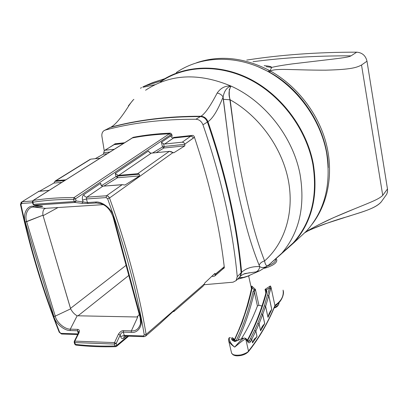 <?xml version="1.0" encoding="UTF-8"?>
<svg xmlns="http://www.w3.org/2000/svg" width="408" height="408" viewBox="0 0 408 408"><rect width="100%" height="100%" fill="white"/><g stroke="black" fill="none" stroke-linecap="round" stroke-linejoin="round"><path stroke-width="0.61" d="M176.281 72.568C200.18 56.156 234.875 54.407 265.705 70.303C296.478 86.241 320.474 118.952 326.63 153.087C331.398 184.64 324.727 210.594 306.617 230.959L297.478 239.43L306.617 230.959C324.727 210.594 331.398 184.64 326.63 153.087C320.474 118.952 296.478 86.241 265.705 70.303C234.875 54.407 200.18 56.156 176.281 72.568M281.668 253.582L293.602 243.02C311.819 222.498 318.388 196.197 313.319 164.118C306.923 129.362 282.316 95.957 251.042 79.57C219.698 63.23 184.6 64.826 160.589 81.371C184.6 64.826 219.698 63.23 251.042 79.57C282.326 95.957 306.903 129.362 313.339 164.118C318.388 196.197 311.809 222.503 293.602 243.02L281.668 253.582M283.978 251.445L293.153 242.959C311.314 222.503 317.883 196.268 312.86 164.251C306.403 129.627 281.918 96.314 250.721 79.988C219.468 63.699 184.477 65.306 160.553 81.814C184.477 65.306 219.468 63.699 250.721 79.988C281.918 96.314 306.403 129.627 312.86 164.251C317.883 196.268 311.314 222.503 293.153 242.959L283.978 251.445M231.02 86.073C198.645 72.578 170.167 73.965 145.574 90.224C170.156 73.96 198.64 72.578 231.02 86.078C225.405 85.563 220.789 87.878 217.178 93.034C220.789 87.878 225.405 85.558 231.02 86.083C226.874 87.322 224.232 90.953 223.105 96.971L229.087 144.952C232.422 165.25 235.156 179.01 238.573 194.733C245.035 222.523 249.441 240.776 259.131 265.266L259.738 266.582C252.113 266.312 246.08 268.219 241.633 272.304C237.272 224.614 226.047 174.415 207.953 121.706C212.731 118.514 217.78 110.272 223.105 96.971L223.273 99.328L230.158 99.792L235.901 143.963C239.149 163.618 241.781 176.955 245.055 192.209C251.231 219.193 255.418 236.936 264.573 260.936C265.302 264.858 266.485 266.383 268.112 265.516L268.112 265.516C266.485 266.388 265.302 264.858 264.573 260.936C261.931 261.65 260.115 263.094 259.131 265.266C260.115 263.094 261.931 261.65 264.573 260.936C284.713 243.326 294.607 212.41 288.267 179.913C281.862 147.461 259.141 116.025 230.158 99.792C228.398 94.901 228.689 90.331 231.03 86.083C265.22 101.383 293.311 137.516 300.135 174.808C293.311 137.516 265.22 101.383 231.02 86.078M229.301 89.245L229.235 94.829L235.901 143.963C239.149 163.618 241.781 176.955 245.055 192.209C251.231 219.193 255.418 236.936 264.573 260.936C284.713 243.326 294.607 212.41 288.267 179.913C281.862 147.461 259.141 116.025 230.158 99.792L223.273 99.328L229.087 144.952C232.422 165.25 235.156 179.01 238.573 194.733C245.035 222.523 249.441 240.776 259.131 265.266L259.738 266.582C252.113 266.312 246.08 268.219 241.633 272.304C237.272 224.614 226.047 174.415 207.953 121.706C206.545 118.31 204.214 116.489 200.96 116.244C204.979 113.801 210.385 106.065 217.178 93.034C219.764 93.549 221.743 94.86 223.105 96.971C217.78 110.272 212.731 118.514 207.953 121.706C206.545 118.31 204.214 116.489 200.96 116.244C168.101 116.183 138.093 119.814 110.935 127.138C115.439 124.756 121.574 117.356 129.341 104.938C131.656 101.648 133.171 99.797 133.885 99.384C133.171 99.797 131.656 101.648 129.341 104.938L128.433 105.794M268.862 264.976L268.076 265.598C264.629 267.786 261.849 268.112 259.738 266.582C259.422 269.076 258.223 270.841 256.137 271.876L244.795 273.584C241.99 274.961 240.536 275.859 240.434 276.282L241.633 272.304L240.445 276.267L239.924 276.772L240.434 276.282C240.531 275.859 241.985 274.961 244.795 273.584L256.137 271.876C258.223 270.841 259.422 269.076 259.738 266.582M170.768 135.946L161.405 142.27L163.537 143.805L164.654 144.014L182.488 142.162L183.824 142.632L184.88 144.075L183.824 142.632L182.259 142.173L190.75 136.165L173.165 138.052L171.773 137.516L170.947 136.451L170.768 135.946L171.957 135.237M32.344 202.123L32.88 200.624L132.212 137.955C144.024 135.696 156.386 134.324 169.3 133.824C156.386 134.324 144.024 135.696 132.212 137.955L33.221 200.476C46.099 198.466 59.711 197.492 74.057 197.569L169.3 133.824L74.057 197.569L75.526 198.824L73.567 199.4L74.057 197.569C59.711 197.492 46.099 198.466 33.221 200.476L32.859 202.246L32.354 202.164L32.972 204.23L34.318 205.214L74.99 202.47L74.169 201.542L73.567 199.4C59.262 199.308 45.696 200.257 32.859 202.246L33.476 204.316L74.169 201.542L76.128 200.96L75.526 198.824L170.549 134.875L171.707 134.186L172.232 136.399L171.707 134.186L170.473 133.13L171.707 134.186M41.182 205.994L34.318 205.214L32.961 204.194M81.916 203.337L74.99 202.47L76.128 200.96L87.424 202.562L86.425 198.961L82.559 200.104L83.048 201.843L81.916 203.337L88.22 203.48L96.385 202.939L101.5 203.75L96.39 202.939C104.213 203.296 109.783 208.004 113.098 217.051L113.71 217.178C112.669 209.743 102.602 201.185 95.543 202.021C102.602 201.185 112.669 209.743 113.71 217.178L140.811 318.072C143.152 325.839 137.649 333.509 131.259 332.347C137.649 333.509 143.152 325.839 140.811 318.072L140.189 317.842C140.632 318.653 140.729 320.622 140.485 323.743C138.873 328.858 135.833 331.24 131.366 330.888L123.451 330.664C121.783 330.536 120.125 331.699 118.468 334.152L114.51 342.603L74.827 341.129L78.958 332.933C79.81 330.715 79.361 329.526 77.607 329.368L70.293 329.164C64.49 329.256 56.304 321.994 55.253 316.118L53.902 316.44C55.039 322.799 63.898 330.653 70.176 330.562C63.898 330.653 55.039 322.799 53.902 316.44L25.245 222.029C22.619 214.231 26.979 205.596 33.033 206.193C26.979 205.596 22.619 214.231 25.245 222.029L26.648 221.692C24.225 214.481 28.269 206.514 33.854 207.07L41.32 206.576C43.054 206.453 43.1 206.269 41.468 206.025L34.318 205.214L74.99 202.47L81.916 203.337L88.22 203.48L96.39 202.939L100.781 203.505L96.39 202.939M103.408 204.617L46.262 208.299L44.477 208.804C43.126 209.972 42.616 212.104 42.952 215.205L70.482 308.407L126.077 265.343L70.482 308.407L70.661 308.851C72.374 312.11 74.537 314.42 77.158 315.782L136.869 316.99L139.317 314.583L136.869 316.99L77.158 315.782C74.537 314.42 72.374 312.11 70.661 308.851L42.952 215.205C42.616 212.104 43.126 209.972 44.477 208.804L46.262 208.299L103.408 204.617M151.266 153.153L149.593 152.592L148.553 150.945L115.24 173.441L117.616 175.073L118.804 175.323L151.266 153.153L169.259 151.373L151.266 153.153L118.804 175.323L137.685 173.711L139.337 174.226L139.658 175.904L124.986 185.028L123.527 184.855M122.885 184.691L102.928 186.16L101.689 185.915L100.837 184.804L100.715 183.248L101.266 185.589M161.405 142.27L162.537 146.926L163.863 148.002L184.778 145.875L184.88 144.075L194.463 137.317L193.346 138.016L192.301 136.609L190.75 136.165L192.301 136.609L193.346 138.016L184.88 144.075L184.778 145.875L173.737 152.842L172.365 152.184M88.22 203.48L87.424 202.562L95.543 202.021L87.424 202.562L86.425 198.961L86.828 197.156L106.763 195.753L108.426 196.452L109.523 197.997L172.972 152.597L173.737 152.842L184.778 145.875L163.863 148.002L156.213 152.663L163.863 148.002L164.179 146.457L162.537 146.926L152.459 153.036M171.62 151.817L170.819 151.541M170.003 151.383L169.259 151.373L172.972 152.597L109.523 197.997C126.745 245.846 138.939 291.322 146.115 334.427L204.423 283.902L204.852 282.887L203.709 285.498M214.715 273.574L204.852 282.887L214.715 273.574L214.996 273.467L215.378 274.161L214.715 273.574M215.378 274.161L223.222 267.607L222.574 269.234L223.222 267.607L215.404 274.385L214.98 275.834L215.378 274.161L214.078 274.176M172.747 311.824L174.134 311.34L172.747 311.824M211.783 276.344L213.797 276.323L214.98 275.834L213.797 276.323L211.783 276.344M202.985 286.263L203.276 286.008L202.985 286.263M204.138 284.733L204.423 283.902L146.115 334.427L145.666 336.085M145.748 335.998L146.115 334.427L144.259 334.912L143.422 335.963L143.973 336.676L145.692 336.059L160.166 323.483L173.951 310.702L174.287 310.575L174.134 311.34L173.951 310.702L159.87 323.743M102.928 186.16L86.828 197.156L102.928 186.16L122.222 184.656L106.524 195.758L106.131 197.589L86.425 198.961L86.828 197.156L106.524 195.758L108.197 196.279L109.523 197.997C126.745 245.846 138.939 291.322 146.115 334.427L144.259 334.912L143.422 335.963L144.146 336.682L124.802 336.059L124.241 335.356L123.338 332.117C122.227 332.02 121.171 332.979 120.176 335.004L118.468 334.152L114.51 342.603L74.827 341.129L78.958 332.933C79.81 330.715 79.361 329.526 77.607 329.368L70.293 329.164C64.49 329.256 56.304 321.994 55.253 316.118L26.648 221.692C24.225 214.481 28.269 206.514 33.854 207.07L45.569 208.366L33.854 207.07L41.32 206.576C43.054 206.453 43.1 206.269 41.468 206.025L34.027 205.183M116.464 346.418L116.764 345.362L114.934 345.979C101.602 346.392 88.373 345.872 75.261 344.408L74.751 344.199L74.2 342.353L74.71 342.557L75.755 345.071L75.261 344.408C88.373 345.872 101.602 346.392 114.934 345.979L114.398 344.072L114.51 342.603L116.229 343.46L114.398 344.072L74.71 342.557L74.827 341.129L74.271 341.348L74.179 342.292M74.73 344.143L75.755 345.071C88.918 346.55 102.199 347.086 115.592 346.683L114.934 345.979L115.592 346.683L116.576 346.321L116.764 345.362L127.781 336.156L116.764 345.362L116.229 343.46L120.176 335.004L120.615 336.569C121.324 338.579 122.344 339.15 123.665 338.288L126.281 336.11M90.77 159.145L100.011 158.227L90.77 159.145L56.064 180.662L65.8 179.836L55.284 180.963L90.137 159.36M113.801 144.697L123.425 143.443L114.546 144.401L104.387 150.532L103.775 152.429L104.387 150.532L105.142 150.231L114.163 149.292L105.142 150.231L113.868 144.646M38.444 191.398L49.123 190.368L38.653 191.27M53.902 183.059L54.922 181.376L53.902 183.059L61.725 182.407L53.902 183.059L39.734 191.102L53.902 183.059M103.362 154.158L95.192 158.707L103.362 154.158L103.816 152.663L103.362 154.158L107.049 153.78L103.362 154.158M103.816 152.663L109.798 152.046M78.708 331.837L77.489 330.776L78.27 333.418L77.489 330.776L70.176 330.562L77.489 330.776L77.607 329.368M78.402 333.158L78.958 332.933M268.79 265.032L259.978 270.672L256.137 271.876L259.978 270.672L246.493 276.685L259.978 270.672M140.24 317.914L140.485 323.743C138.873 328.858 135.833 331.24 131.366 330.888L137.792 316.868L131.366 330.888L123.451 330.664C121.783 330.536 120.125 331.699 118.468 334.152M139.337 174.226L117.871 176.047L116.066 176.577L117.494 177.755L139.658 175.904L139.337 174.226L137.685 173.711L118.804 175.323M133.436 137.272C145.233 135.017 157.575 133.635 170.473 133.13C157.575 133.635 145.233 135.017 133.436 137.272L33.002 200.547M170.478 133.13L169.3 133.824L170.549 134.875M312.115 224.232C328.037 203.663 333.887 173.288 326.16 143.386C318.388 113.521 296.866 85.757 270.417 71.033C276.206 67.968 292.842 70.232 325.63 70.171C351.711 69.513 356.668 67.498 361.529 65.025L366.991 61.185L387.483 188.965L382.73 195.381L361.529 65.025L366.991 61.185C365.67 55.651 362.248 52.642 356.714 52.168L351.079 55.835L356.714 52.168C317.296 52.158 280.638 54.794 246.738 60.083C280.638 54.794 317.296 52.158 356.714 52.168C362.248 52.642 365.67 55.651 366.991 61.185L387.544 189.419L387.437 192.112L386.728 194.198L381.327 201.771L386.728 194.198L387.508 191.673L387.483 188.965L382.73 195.381L361.529 65.025C356.668 67.498 351.711 69.513 325.63 70.171C292.842 70.232 276.206 67.968 270.417 71.033L269.163 70.349C244.066 57.508 219.902 54.958 196.676 62.699C219.902 54.958 244.066 57.508 269.163 70.349L268.326 71.563L257.565 66.509M151.633 83.038L164.756 78.703L152.602 82.615L143.927 86.368C142.851 87.164 138.98 88.261 155.025 84.696C138.98 88.261 142.851 87.164 143.927 86.368L161.308 80.881L143.927 86.368L151.633 83.038M351.079 55.835C316.251 55.718 283.57 57.676 253.036 61.71C283.57 57.676 316.251 55.718 351.079 55.835C349.126 56.758 348.264 57.253 331.898 59.231L292.123 63.923C283.157 65.142 276.354 66.3 271.708 67.397C271.315 66.565 268.801 65.994 264.17 65.683C268.801 65.994 271.315 66.565 271.708 67.397L266.169 66.698L271.708 67.397L270.009 70.814L271.708 67.397C276.354 66.3 283.157 65.142 292.123 63.923L331.898 59.231C348.264 57.253 349.126 56.758 351.079 55.835M328.262 167.683C327.726 130.427 303.205 90.418 269.596 72.231L268.326 71.563M269.224 72.032L270.009 70.814L270.417 71.033C296.866 85.757 318.388 113.521 326.16 143.392C333.887 173.293 328.037 203.669 312.11 224.242M309.733 230.03C322.845 224.451 335.733 219.907 348.386 216.393C360.708 212.201 375.712 208.692 381.327 201.771L380.526 202.745L381.327 201.771C374.825 209.411 357.179 213.246 343.556 217.892L325.268 223.778C315.68 227.098 307.244 230.984 304.45 232.968M382.73 195.381C378.889 199.048 373.58 201.103 354.358 208.911L333.336 217.744L318.485 224.849C311.936 228.245 307.336 230.882 304.669 232.764C308.3 230.189 315.262 226.379 325.559 221.345C332.041 218.214 344.332 212.915 354.358 208.911C373.58 201.103 378.889 199.048 382.73 195.381M244.586 277.343L237.487 279.22L249.563 275.579L244.586 277.343L239.068 277.629M274.875 305.363C281.234 301.201 283.973 296.116 283.086 290.103C283.973 296.116 281.234 301.201 274.875 305.363L270.968 287.028L270.32 285.962L270.968 287.028L274.875 305.363M251.7 286.447L251.705 286.034L255.403 289.384L251.705 286.034L251.7 286.447M267.99 317.225L265.623 306.332L267.99 317.225L268.974 313.844L267.98 317.363L265.582 306.332L262.737 314.491L265.582 306.321L264.333 305.786L269.52 287.926L270.764 288.4L270.968 287.028L268.785 295.703L271.774 309.376L267.98 317.363L271.774 309.376L268.826 295.667L270.764 288.4M264.731 323.585L260.584 330.801L264.731 323.585L262.737 314.491L264.731 323.585L262.604 326.023L260.595 330.669L261.722 327.558L264.675 323.564L262.686 314.491L264.675 323.564M260.595 330.669L259.085 323.845L260.584 330.801L259.044 323.86L255.847 331.067L259.049 323.855L257.81 323.202L261.523 313.823L262.696 314.532M257.04 336.411L252.532 342.893L257.04 336.411L255.847 331.067L257.04 336.411L253.817 339.915L254.755 338.574M253.817 339.915L252.532 342.893L251.731 339.354L250.497 341.654C249.416 343.281 248.426 343.184 247.513 341.363C248.426 343.184 249.416 343.281 250.497 341.654L251.756 339.293L250.512 338.599L254.653 330.296L255.831 331.021L256.984 336.386M269.805 312.095L271.723 309.361L268.974 313.844M265.593 306.367L268.785 295.703M268.79 295.606L267.597 295.101L268.826 295.667L271.774 309.376M271.723 309.361L268.775 295.652L265.623 306.332L264.333 305.786L261.523 313.823L262.681 314.502L259.065 323.799M267.98 317.363L265.598 306.27M260.584 330.801L259.049 323.855L257.81 323.202L254.653 330.296L255.806 331.107M252.532 342.893L251.731 339.354L250.512 338.599L249.298 340.848L248.003 341.731M270.32 285.962L269.52 287.926L266.506 289.741L266.062 290.557L265.052 289.364L270.32 285.962L265.052 289.364L266.506 289.741L266.827 291.48C261.997 309.56 255.556 325.982 247.503 340.746M234.61 340.109L242.015 322.876L247.702 305.633L247.136 305.883L244.662 313.951M251.695 286.39L251.573 288.221L252.134 287.971L250.502 295.066L247.702 305.633L247.151 305.842M251.705 286.034L252.134 287.971L254.235 289.757L255.403 289.384L258.896 305.301L261.977 306.01L258.896 305.301L257.433 306.02C252.914 317.842 247.651 328.608 241.653 338.314M236.013 340.858L236.273 340.425C243.408 325.732 249.007 309.417 253.077 291.485L254.235 289.757L254.801 290.567L255.403 289.384L258.896 305.301M252.542 342.766L251.767 339.334L255.831 331.021M247.559 340.93L247.513 341.363L244.963 338.176C243.5 337.171 238.002 343.164 234.692 347.111C229.107 342.664 228.057 336.748 230.454 337.727C228.057 336.748 229.107 342.664 234.692 347.111C231.392 344.842 229.373 342.654 228.638 340.547L228.546 340.175L228.638 340.547C229.373 342.654 231.392 344.842 234.692 347.111C238.716 343.883 244.586 338.584 245.81 339.252C244.586 338.584 238.716 343.883 234.692 347.111C238.002 343.164 243.5 337.171 244.963 338.176M266.827 291.48L266.256 291.71L266.827 291.48C262.043 309.386 255.678 325.666 247.727 340.333M266.062 290.557L266.256 291.71C261.502 309.494 255.189 325.676 247.309 340.272M234.712 340.374L236.273 340.425C243.408 325.732 249.007 309.417 253.077 291.485L254.337 291.955L254.801 290.567M238.007 340.119C244.912 325.594 250.354 309.539 254.337 291.955C250.359 309.539 244.912 325.594 238.007 340.119M232.601 338.829L233.131 338.829L232.315 337.793L234.717 340.884L234.753 340.512M231.892 337.768C230.755 339.145 231.81 340.4 235.054 341.532L243.132 338.12L234.722 341.537C231.412 339.9 230.591 338.65 232.254 337.783M231.484 352.65L231.555 352.961C232.366 354.996 235.538 355.638 241.067 354.884C245.453 353.552 247.926 352.277 248.498 351.059L248.416 351.64C245.886 354.226 242.357 355.623 237.828 355.832C236.033 355.939 234.386 355.557 232.876 354.685L231.555 352.961C232.366 354.996 235.538 355.638 241.067 354.884C245.453 353.552 247.926 352.277 248.498 351.059L248.416 351.635C245.871 354.226 242.357 355.623 237.879 355.827C236.084 355.949 234.427 355.572 232.897 354.695L231.555 352.961L228.638 340.547L231.555 352.961M235.028 338.319L235.564 338.135L235.008 338.349M241.465 323.095L242.015 322.876L241.439 323.146L238.629 330.235L239.236 329.904L238.593 330.342M244.667 313.925L245.264 313.589L244.673 313.905M251.573 288.221L249.931 295.361L250.502 295.066L249.925 295.402M283.223 290.746C284.31 293.469 282.147 301.726 274.977 305.923L274.987 305.888M274.997 305.873L274.941 305.567L274.997 305.873C267.77 323.294 258.912 338.548 248.416 351.64C258.922 338.533 267.791 323.258 275.017 305.816M109.084 128.015L110.333 127.464C137.491 120.146 167.52 116.52 200.42 116.581C203.679 116.831 206.004 118.657 207.407 122.053C225.522 174.808 236.773 225.048 241.148 272.774L240.031 276.665L239.527 277.17L240.031 276.665L241.148 272.774C236.773 225.048 225.522 174.808 207.407 122.053C206.004 118.657 203.679 116.831 200.42 116.581C167.52 116.52 137.491 120.146 110.333 127.464L109.084 128.015M105.315 130.06L104.066 130.611C102.321 131.871 101.602 133.799 101.913 136.394L104.229 150.669L101.913 136.394C101.602 133.799 102.321 131.871 104.066 130.611L110.333 127.464L105.315 130.06C132.6 122.732 162.797 119.131 195.911 119.243C162.797 119.131 132.6 122.732 105.315 130.06M202.96 124.777C201.537 121.344 199.191 119.503 195.911 119.243L200.42 116.581L195.911 119.243C199.191 119.503 201.537 121.344 202.96 124.777L207.407 122.053L202.96 124.777C221.315 177.98 232.744 228.613 237.252 276.67C232.744 228.613 221.315 177.98 202.96 124.777M233.055 282.198L236.135 280.582L237.252 276.67L241.148 272.774L237.252 276.67L236.135 280.582L240.031 276.665L236.135 280.582L233.055 282.198L204.148 284.718L233.055 282.198M114.949 143.805L124.486 142.774L114.949 143.805L114.286 144.417L114.949 143.805M223.528 268.566L224.334 267.801M194.111 136.287C209.477 181.983 219.55 225.757 224.329 267.612C219.55 225.757 209.477 181.983 194.111 136.287L192.826 135.359L194.111 136.287M173.538 137.45L192.826 135.359L173.538 137.45M140.587 323.136L140.485 323.743M131.259 332.347L123.338 332.117L131.259 332.347L131.366 330.888M224.216 266.664L223.222 267.607L224.216 266.664M190.75 136.165L182.259 142.173L164.654 144.014L173.4 138.042L190.75 136.165L191.888 135.461M117.616 175.073L117.871 176.047L117.494 177.755L103.882 186.089L117.494 177.755L139.658 175.904L124.986 185.028L122.222 184.656L106.524 195.758L106.131 197.589L107.62 198.721C124.843 246.483 137.057 291.878 144.259 334.912C137.057 291.878 124.843 246.483 107.62 198.721L109.523 197.997L107.62 198.721L106.131 197.589L86.425 198.961M33.033 206.193L39.275 205.775L33.033 206.193L33.854 207.07M60.971 333.356L59.665 332.306C43.6 291.97 30.702 249.421 20.966 204.668L21.644 203.464L32.518 202.71L21.644 203.464L22.073 201.741L32.513 201.001L22.073 201.741L39.163 191.143L22.073 201.741L20.966 204.668L20.466 204.484L20.966 204.668C30.702 249.421 43.6 291.97 59.665 332.306L61.562 334.03L60.971 333.356L78.03 333.897L60.971 333.356M55.284 180.963L54.922 181.376L64.663 180.55M61.562 334.03L77.698 334.55L61.562 334.03L59.216 332.214C43.136 291.848 30.218 249.273 20.466 204.484L21.298 202.031M200.869 116.596L200.96 116.244C204.979 113.801 210.385 106.065 217.178 93.034C219.764 93.549 221.743 94.86 223.105 96.971M200.96 116.244C168.101 116.183 138.093 119.814 110.935 127.138C115.439 124.756 121.574 117.356 129.341 104.938L128.403 105.84M264.715 268.046L266.312 266.934M110.91 127.311L109.701 127.684M266.822 267.582C273.778 265.169 277.098 262.599 276.777 259.87C277.098 262.599 273.778 265.169 266.822 267.582L264.379 268.27L266.822 267.582M245.81 339.252L248.498 351.059C258.927 338.069 267.745 322.906 274.941 305.567C267.745 322.906 258.927 338.069 248.498 351.059L245.81 339.252L247.513 341.363M265.052 289.364L265.868 293.148L265.052 289.364M278.955 302.976C279.2 304.511 277.68 305.954 274.39 307.311C277.68 305.954 279.2 304.511 278.955 302.976L278.955 302.976M233.493 340.369L233.131 338.829L232.795 338.752M253.077 291.485L254.337 291.955L257.433 306.02M262.604 326.023L261.722 327.558M259.055 323.886L262.711 314.44M268.112 265.516L280.704 254.48C298.942 233.891 305.419 207.335 300.135 174.808C305.419 207.335 298.942 233.891 280.704 254.48L293.153 242.959L268.076 265.593M207.366 121.936L207.953 121.706M241.118 272.422L241.633 272.304M174.563 137.338L164.654 144.014M150.266 153.01L148.894 151.802M115.24 173.441L116.066 176.577L101.393 185.716M82.559 200.104C82.039 197.656 82.442 195.85 83.773 194.687L100.715 183.248M96.329 202.944L100.832 203.521L96.329 202.944L95.543 202.021M86.828 197.156C85.41 197.095 84.395 196.268 83.773 194.687M137.685 173.711L169.259 151.373L137.685 173.711M163.537 143.805L164.179 146.457L184.962 144.32M143.973 336.676L124.802 336.059L124.052 336.376L123.665 338.288M124.802 336.059L124.241 335.356L143.422 335.963L124.241 335.356L120.615 336.569M123.451 330.664L123.338 332.117L124.241 335.356M116.045 346.545L128.683 336.187L116.576 346.321M40.586 205.928L41.32 206.576M114.546 144.401L115.79 143.713M59.216 332.214C43.136 291.848 30.218 249.273 20.466 204.484L21.308 202.021M70.176 330.562L70.293 329.164L77.158 315.782L70.293 329.164M53.902 316.44L55.253 316.118L70.661 308.851L55.253 316.118L26.648 221.692L42.952 215.205L25.245 222.029L53.902 316.44M43.059 215.72L57.992 207.544L43.059 215.72M77.882 315.925L128.795 275.446L77.882 315.925M113.098 217.051L113.71 217.178L140.811 318.072L140.194 317.842L113.098 217.051L140.189 317.842M174.196 311.273L173.354 311.258M269.596 72.231L270.417 71.033M250.497 341.654L249.298 340.848L247.518 340.792M275.706 259.462C275.731 261.717 273.029 263.884 267.602 265.965M293.587 243.035L306.617 230.959L293.587 243.035M222.819 269.01L224.324 267.577M222.773 269.056L214.97 275.844L222.773 269.056M174.134 311.345L203.276 286.008L174.134 311.345M41.463 206.025L41.886 206.081M114.112 144.514L115.505 143.749M74.271 341.348L78.397 333.158L78.713 331.862M243.474 274.145L249.589 272.717L243.474 274.145M268.076 265.598L259.957 270.683M128.581 105.601L132.988 100.184M132.044 138.006L133.289 137.312M141.127 87.827L140.495 88.281M248.661 276.053L251.466 288.731L248.661 276.053M247.585 340.991L247.998 341.731M234.768 340.542C234.661 339.706 233.932 338.813 232.585 337.86M247.574 340.96C247.141 339.64 246.356 338.732 245.223 338.227M230.051 337.712C229.036 337.39 228.567 338.334 228.638 340.547M235.049 338.288L238.588 330.353M241.49 323.039L244.652 314.007M249.92 295.443L247.136 305.883M234.396 339.619L234.972 338.416M274.094 308.004C276.803 307.346 278.44 305.73 278.995 303.159M234.779 340.573L234.942 340.92M276.313 258.907L276.777 259.87M160.166 323.483L145.687 336.065M75.755 345.071C88.918 346.55 102.199 347.086 115.592 346.683M307.25 231.305L305.011 232.606M141.52 87.577L140.786 88.062M232.565 339.349L232.728 339.635M232.937 339.884L233.254 340.185"/></g></svg>
